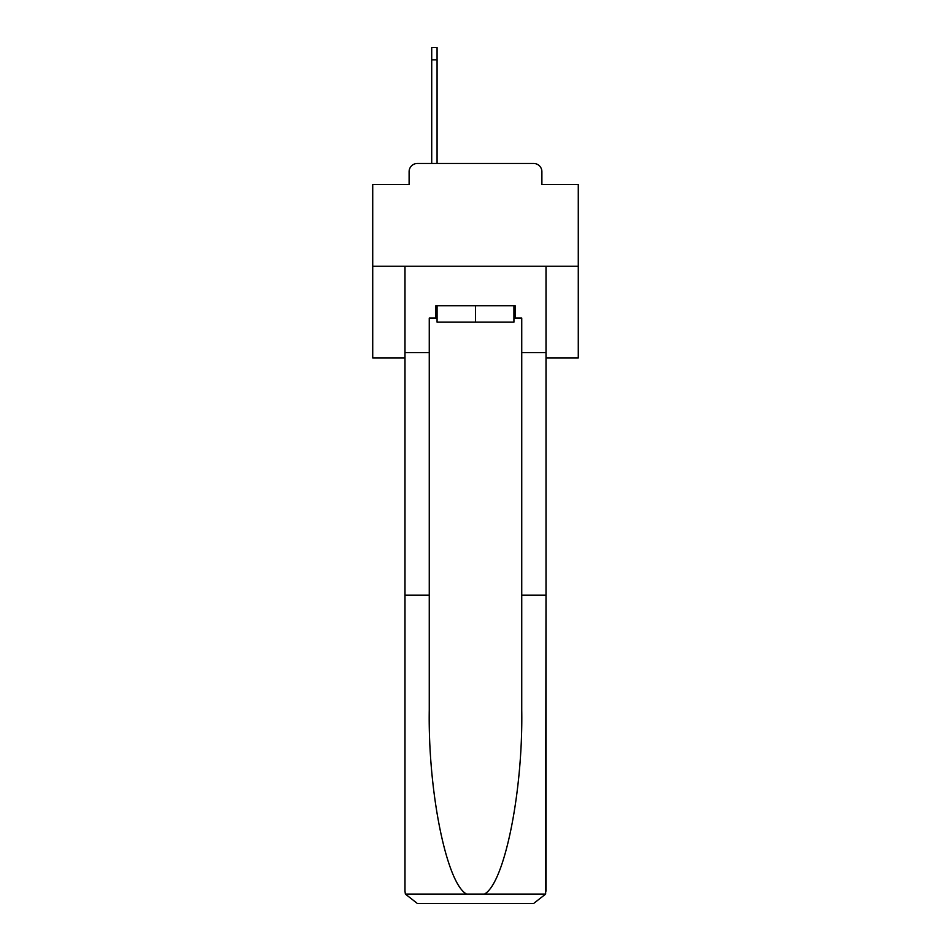 <?xml version="1.0" encoding="UTF-8"?>
<svg xmlns="http://www.w3.org/2000/svg" width="951" height="951" viewBox="0 0 951 951"><rect width="100%" height="100%" fill="white"/><g stroke="black" fill="none" stroke-linecap="round" stroke-linejoin="round"><path stroke-width="1.43" d="M409.108 171.703L409.108 184.446L409.108 171.703A8.226 8.226 0 0 1 417.334 163.477L431.718 163.477L431.718 47.55L437.068 47.55L437.068 163.477L443.439 163.477M546.005 357.933L578.279 357.933L578.279 184.446L541.892 184.446L541.892 171.703A8.226 8.226 0 0 0 533.666 163.477L417.334 163.477M578.279 266.256L372.721 266.256L372.721 184.446L409.108 184.446M372.721 266.256L372.721 357.933L404.995 357.933M507.561 163.477L533.666 163.477M541.892 184.446L541.892 171.703M513.932 318.05L515.169 318.05L515.169 305.723L435.831 305.723L435.831 318.05L429.258 318.05L429.258 595.124L404.995 595.124L404.995 891.123L405.352 894.071L417.334 903.45L533.666 903.45L545.648 894.071L546.005 595.124L546.005 891.123M502.425 903.45L533.666 903.45L502.425 903.45M429.258 595.124L429.258 710.124C427.974 791.814 446.53 883.336 466.549 894.071L484.451 894.071C504.47 883.336 523.026 791.814 521.742 710.124L521.742 318.05L515.169 318.05M404.995 891.123L404.995 266.256L546.005 266.256L546.005 352.583L521.742 352.583M429.258 352.583L404.995 352.583M546.005 352.583L546.005 595.124L521.742 595.124M435.831 318.05L437.068 318.05M437.068 305.723L437.068 322.163L513.932 322.163L513.932 305.723M475.5 305.723L475.5 322.163M405.352 894.071L466.549 894.071M484.451 894.071L545.648 894.071M431.718 59.877L437.068 59.877"/></g></svg>
